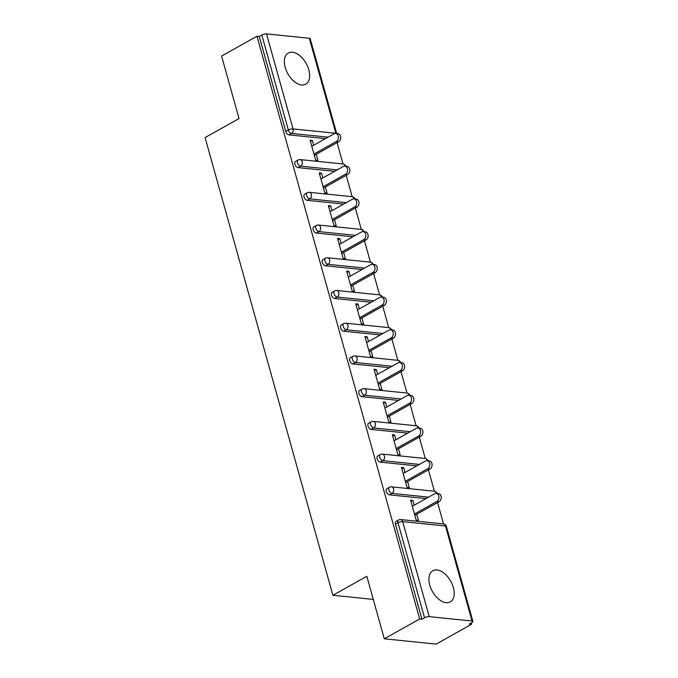 <?xml version="1.0" encoding="UTF-8"?>
<svg xmlns="http://www.w3.org/2000/svg" width="678" height="678" viewBox="0 0 678 678"><rect width="100%" height="100%" fill="white"/><g stroke="black" fill="none" stroke-linecap="round" stroke-linejoin="round"><path stroke-width="1.02" d="M453.345 587.521A17.857 10.501 60.8 0 0 432.827 570.732A17.857 10.501 60.8 0 0 429.759 585.114A17.857 10.501 60.8 0 0 450.277 601.903A17.857 10.501 60.8 0 0 453.345 587.521M308.795 69.809A17.857 10.501 60.8 0 0 288.277 53.02A17.857 10.501 60.8 0 0 285.209 67.393A17.857 10.501 60.8 0 0 305.727 84.182A17.857 10.501 60.8 0 0 308.795 69.809M471.557 624.285L469.286 624.057L471.871 622.607A3.432 1.059 164.4 0 0 472.913 621.455A3.432 1.059 164.4 0 0 472.032 621.023L429.233 616.641A3.432 1.059 164.4 0 0 424.538 617.768L421.953 619.217L419.682 618.989L384.282 638.795L436.157 644.1L471.557 624.285L471.193 622.989M443.539 523.95L437.573 502.584M434.403 491.219L428.437 469.854M425.267 458.498L419.301 437.132M416.131 425.776L410.165 404.41M406.995 393.045L401.029 371.68M397.859 360.323L391.892 338.958M388.714 327.601L382.756 306.236M379.578 294.879L373.612 273.514M370.442 262.149L364.476 240.783M361.306 229.427L355.34 208.061M352.17 196.705L346.204 175.339M343.034 163.983L337.068 142.617M384.282 638.795L366.832 576.283L332.89 595.284L373.29 599.411M332.89 595.284L205.087 137.566L239.029 118.565L221.579 56.054L256.979 36.239L259.242 36.476L285.777 131.498L288.362 130.049L261.835 35.027L259.242 36.476M261.835 35.027A3.432 1.059 -15.6 0 1 266.522 33.9L309.321 38.273A3.432 1.059 -15.6 0 1 310.21 38.705L336.678 133.524M419.682 618.989L256.979 36.239M316.228 154.279L317.931 160.364L315.66 160.127L310.1 140.202L312.363 140.431L310.456 141.499M313.702 145.219L312.363 140.431M421.953 619.217L395.418 524.187A3.432 2.017 -119.2 0 1 396.011 521.424L398.596 519.975A3.432 2.017 -119.2 0 0 398.003 522.746L395.418 524.187M325.499 138.617L288.921 134.88A3.432 2.017 -119.2 0 1 285.777 131.498M426.004 498.584L389.426 494.847A3.432 2.017 -119.2 0 1 386.282 491.465A3.432 2.017 -119.2 0 1 386.875 488.702L389.46 487.253A3.432 2.017 -119.2 0 0 388.867 490.016A3.432 2.017 60.8 0 0 392.011 493.398L389.426 494.847M416.86 465.862L380.29 462.125A3.432 2.017 -119.2 0 1 377.146 458.743A3.432 2.017 -119.2 0 1 377.739 455.98L380.324 454.531A3.432 2.017 -119.2 0 0 379.731 457.294A3.432 2.017 60.8 0 0 382.875 460.676L380.29 462.125M407.724 433.132L371.154 429.394A3.432 2.017 -119.2 0 1 368.01 426.021A3.432 2.017 -119.2 0 1 368.603 423.25L371.188 421.809A3.432 2.017 -119.2 0 0 370.595 424.572A3.432 2.017 60.8 0 0 373.739 427.945L371.154 429.394M398.588 400.41L362.018 396.672A3.432 2.017 -119.2 0 1 358.874 393.291A3.432 2.017 -119.2 0 1 359.459 390.528L362.052 389.079A3.432 2.017 -119.2 0 0 361.459 391.85A3.432 2.017 60.8 0 0 364.603 395.223L362.018 396.672M389.452 367.688L352.882 363.95A3.432 2.017 -119.2 0 1 349.738 360.569A3.432 2.017 -119.2 0 1 350.323 357.806L352.907 356.357A3.432 2.017 -119.2 0 0 352.323 359.12A3.432 2.017 60.8 0 0 355.467 362.501L352.882 363.95M380.316 334.957L343.746 331.22A3.432 2.017 -119.2 0 1 340.602 327.847A3.432 2.017 -119.2 0 1 341.187 325.084L343.771 323.635A3.432 2.017 -119.2 0 0 343.187 326.398A3.432 2.017 60.8 0 0 346.331 329.779L343.746 331.22M371.18 302.235L334.61 298.498A3.432 2.017 -119.2 0 1 331.457 295.125A3.432 2.017 -119.2 0 1 332.05 292.354L334.635 290.904A3.432 2.017 -119.2 0 0 334.051 293.676A3.432 2.017 60.8 0 0 337.195 297.049L334.61 298.498M362.044 269.513L325.474 265.776A3.432 2.017 -119.2 0 1 322.321 262.394A3.432 2.017 -119.2 0 1 322.914 259.632L325.499 258.182A3.432 2.017 -119.2 0 0 324.906 260.945A3.432 2.017 60.8 0 0 328.059 264.327L325.474 265.776M352.907 236.791L316.338 233.054A3.432 2.017 -119.2 0 1 313.185 229.673A3.432 2.017 -119.2 0 1 313.778 226.91L316.363 225.46A3.432 2.017 -119.2 0 0 315.77 228.223A3.432 2.017 60.8 0 0 318.923 231.605L316.338 233.054M343.771 204.061L307.193 200.324A3.432 2.017 -119.2 0 1 304.049 196.951A3.432 2.017 -119.2 0 1 304.642 194.179L307.227 192.738A3.432 2.017 -119.2 0 0 306.634 195.501A3.432 2.017 60.8 0 0 309.787 198.883L307.193 200.324M334.635 171.339L298.057 167.602A3.432 2.017 -119.2 0 1 294.913 164.22A3.432 2.017 -119.2 0 1 295.506 161.457L298.091 160.008A3.432 2.017 -119.2 0 0 297.498 162.779A3.432 2.017 60.8 0 0 300.651 166.152L298.057 167.602M322.838 177.941L321.499 173.153L319.236 172.924L324.796 192.849L327.067 193.086L325.364 187.001M331.974 210.663L330.635 205.883L328.372 205.646L333.932 225.579L336.203 225.808L334.508 219.723M341.11 243.394L339.78 238.605L337.508 238.376L343.068 258.301L345.339 258.53L343.644 252.453M350.246 276.115L348.916 271.327L346.644 271.098L352.204 291.023L354.475 291.26L352.78 285.175M359.382 308.837L358.052 304.058L355.781 303.82L361.349 323.753L363.611 323.982L361.916 317.897M368.518 341.559L367.188 336.78L364.917 336.542L370.485 356.475L372.747 356.704L371.052 350.619M377.663 374.29L376.324 369.502L374.053 369.273L379.621 389.197L381.884 389.426L380.189 383.35M386.799 407.012L385.46 402.224L383.189 401.995L388.757 421.919L391.028 422.157L389.325 416.072M395.935 439.734L394.596 434.954L392.325 434.717L397.893 454.65L400.164 454.879L398.461 448.794M405.071 472.456L403.732 467.676L401.461 467.447L407.029 487.372L409.3 487.601L407.597 481.524M414.207 505.186L412.868 500.398L410.605 500.169L416.165 520.094L418.436 520.331L416.733 514.246M321.499 173.153L319.592 174.221M330.635 205.883L328.737 206.951M339.78 238.605L337.873 239.673M348.916 271.327L347.009 272.395M358.052 304.058L356.145 305.117M367.188 336.78L365.281 337.847M376.324 369.502L374.417 370.569M385.46 402.224L383.553 403.291M394.596 434.954L392.689 436.013M403.732 467.676L401.825 468.744M412.868 500.398L410.961 501.466M335.695 133.422L337.966 133.651A4.237 3.17 95.8 0 1 340.695 137.168A4.237 3.17 95.8 0 1 338.619 141.744L336.347 141.516A4.237 3.17 -84.2 0 0 338.432 136.939A4.237 3.17 -84.2 0 0 335.695 133.422A4.237 3.17 -84.2 0 0 334.186 133.752L311.795 146.287M336.347 141.516L313.965 154.042M338.619 141.744L314.329 155.347M344.831 166.144L347.102 166.373A4.237 3.17 95.8 0 1 349.831 169.89A4.237 3.17 95.8 0 1 347.755 174.475L345.483 174.238A4.237 3.17 -84.2 0 0 347.568 169.661A4.237 3.17 -84.2 0 0 344.831 166.144A4.237 3.17 -84.2 0 0 343.322 166.474L320.931 179.009M345.483 174.238L323.101 186.772M347.755 174.475L323.465 188.069M353.967 198.866L356.238 199.103A4.237 3.17 95.8 0 1 358.967 202.62A4.237 3.17 95.8 0 1 356.891 207.197L354.619 206.959A4.237 3.17 -84.2 0 0 356.704 202.383A4.237 3.17 -84.2 0 0 353.967 198.866A4.237 3.17 -84.2 0 0 352.458 199.205L330.067 211.731M354.619 206.959L332.237 219.494M356.891 207.197L332.601 220.791M363.103 231.596L365.374 231.825A4.237 3.17 95.8 0 1 368.103 235.342A4.237 3.17 95.8 0 1 366.027 239.919L363.755 239.69A4.237 3.17 -84.2 0 0 365.84 235.113A4.237 3.17 -84.2 0 0 363.103 231.596A4.237 3.17 -84.2 0 0 361.594 231.927L339.203 244.453M363.755 239.69L341.373 252.216M366.027 239.919L341.737 253.513M372.247 264.318L374.51 264.547A4.237 3.17 95.8 0 1 377.248 268.064A4.237 3.17 95.8 0 1 375.163 272.641L372.9 272.412A4.237 3.17 -84.2 0 0 374.976 267.835A4.237 3.17 -84.2 0 0 372.247 264.318A4.237 3.17 -84.2 0 0 370.73 264.649L348.339 277.183M372.9 272.412L350.509 284.946M375.163 272.641L350.873 286.243M381.383 297.04L383.646 297.269A4.237 3.17 95.8 0 1 386.384 300.795A4.237 3.17 95.8 0 1 384.299 305.371L382.036 305.134A4.237 3.17 -84.2 0 0 384.112 300.557A4.237 3.17 -84.2 0 0 381.383 297.04A4.237 3.17 -84.2 0 0 379.866 297.371L357.476 309.905M382.036 305.134L359.645 317.668M384.299 305.371L360.01 318.965M390.52 329.762L392.782 330A4.237 3.17 95.8 0 1 395.52 333.517A4.237 3.17 95.8 0 1 393.435 338.093L391.172 337.864A4.237 3.17 -84.2 0 0 393.248 333.288A4.237 3.17 -84.2 0 0 390.52 329.762A4.237 3.17 -84.2 0 0 389.002 330.101L366.62 342.627M391.172 337.864L368.781 350.39M393.435 338.093L369.146 351.687M399.656 362.493L401.918 362.722A4.237 3.17 95.8 0 1 404.656 366.239A4.237 3.17 95.8 0 1 402.571 370.815L400.308 370.586A4.237 3.17 -84.2 0 0 402.385 366.01A4.237 3.17 -84.2 0 0 399.656 362.493A4.237 3.17 -84.2 0 0 398.139 362.823L375.756 375.358M400.308 370.586L377.917 383.112M402.571 370.815L378.282 384.418M408.792 395.215L411.063 395.444A4.237 3.17 95.8 0 1 413.792 398.961A4.237 3.17 95.8 0 1 411.716 403.537L409.444 403.308A4.237 3.17 -84.2 0 0 411.521 398.732A4.237 3.17 -84.2 0 0 408.792 395.215A4.237 3.17 -84.2 0 0 407.275 395.545L384.892 408.08M409.444 403.308L387.053 415.843M411.716 403.537L387.418 417.139M417.928 427.937L420.199 428.174A4.237 3.17 95.8 0 1 422.928 431.691A4.237 3.17 95.8 0 1 420.852 436.268L418.58 436.03A4.237 3.17 -84.2 0 0 420.657 431.454A4.237 3.17 -84.2 0 0 417.928 427.937A4.237 3.17 -84.2 0 0 416.411 428.276L394.028 440.802M418.58 436.03L396.198 448.565M420.852 436.268L396.554 449.861M427.064 460.667L429.335 460.896A4.237 3.17 95.8 0 1 432.064 464.413A4.237 3.17 95.8 0 1 429.988 468.99L427.716 468.761A4.237 3.17 -84.2 0 0 429.793 464.184A4.237 3.17 -84.2 0 0 427.064 460.667A4.237 3.17 -84.2 0 0 425.547 460.998L403.164 473.524M427.716 468.761L405.334 481.287M429.988 468.99L405.69 482.583M436.2 493.389L438.471 493.618A4.237 3.17 95.8 0 1 441.2 497.135A4.237 3.17 95.8 0 1 439.124 501.712L436.852 501.483A4.237 3.17 -84.2 0 0 438.937 496.906A4.237 3.17 -84.2 0 0 436.2 493.389A4.237 3.17 -84.2 0 0 434.683 493.72L412.3 506.254M436.852 501.483L414.47 514.009M439.124 501.712L414.826 515.314M266.522 33.9L293.057 128.93L335.856 133.303L309.321 38.273M328.084 137.168L291.506 133.43A3.432 2.017 60.8 0 1 288.362 130.049A3.432 1.059 -15.6 0 1 293.057 128.93A3.432 2.568 95.8 0 1 291.506 133.43L288.921 134.88M335.89 133.439A3.432 2.568 95.8 0 0 335.856 133.303A3.432 1.059 -15.6 0 1 336.559 133.507M472.032 621.023L445.497 525.992L402.698 521.619L429.233 616.641M424.538 617.768L398.003 522.746A3.432 1.059 164.4 0 1 402.698 521.619A3.432 2.568 -84.2 0 0 400.622 519.56A3.432 3.432 0 0 0 398.596 519.975M472.913 621.455L446.378 526.425A3.432 1.059 164.4 0 0 445.497 525.992A3.432 2.568 -84.2 0 0 443.42 523.933L400.622 519.56M345.026 166.161A3.432 2.568 95.8 0 0 344.992 166.025A3.432 2.568 -84.2 0 0 342.915 163.966L300.117 159.593A3.432 3.432 0 0 0 298.091 160.008M337.22 169.89L300.651 166.152A3.432 2.568 95.8 0 0 302.193 161.652A3.432 2.568 -84.2 0 0 300.117 159.593M346.356 202.62L309.787 198.883A3.432 2.568 95.8 0 0 311.329 194.374A3.432 2.568 -84.2 0 0 309.253 192.315A3.432 3.432 0 0 0 307.227 192.738M355.492 235.342L318.923 231.605A3.432 2.568 95.8 0 0 320.465 227.096A3.432 2.568 -84.2 0 0 318.389 225.037A3.432 3.432 0 0 0 316.363 225.46M364.628 268.064L328.059 264.327A3.432 2.568 95.8 0 0 329.601 259.827A3.432 2.568 -84.2 0 0 327.525 257.767A3.432 3.432 0 0 0 325.499 258.182M373.764 300.786L337.195 297.049A3.432 2.568 95.8 0 0 338.737 292.549A3.432 2.568 -84.2 0 0 336.661 290.489A3.432 3.432 0 0 0 334.635 290.904M382.901 333.517L346.331 329.779A3.432 2.568 95.8 0 0 347.873 325.271A3.432 2.568 -84.2 0 0 345.805 323.211A3.432 3.432 0 0 0 343.771 323.635M392.037 366.239L355.467 362.501A3.432 2.568 95.8 0 0 357.018 357.992A3.432 2.568 -84.2 0 0 354.941 355.933A3.432 3.432 0 0 0 352.907 356.357M401.173 398.961L364.603 395.223A3.432 2.568 95.8 0 0 366.154 390.723A3.432 2.568 -84.2 0 0 364.078 388.664A3.432 3.432 0 0 0 362.052 389.079M410.317 431.683L373.739 427.945A3.432 2.568 95.8 0 0 375.29 423.445A3.432 2.568 -84.2 0 0 373.214 421.385A3.432 3.432 0 0 0 371.188 421.809M419.453 464.413L382.875 460.676A3.432 2.568 95.8 0 0 384.426 456.167A3.432 2.568 -84.2 0 0 382.35 454.107A3.432 3.432 0 0 0 380.324 454.531M428.589 497.135L392.011 493.398A3.432 2.568 95.8 0 0 393.562 488.897A3.432 2.568 -84.2 0 0 391.486 486.838A3.432 3.432 0 0 0 389.46 487.253M354.162 198.891A3.432 2.568 95.8 0 0 354.128 198.747A3.432 2.568 -84.2 0 0 352.051 196.688L309.253 192.315M363.298 231.613A3.432 2.568 95.8 0 0 363.264 231.469A3.432 2.568 -84.2 0 0 361.188 229.41L318.389 225.037M372.442 264.335A3.432 2.568 95.8 0 0 372.4 264.2A3.432 2.568 -84.2 0 0 370.324 262.14L327.525 257.767M381.578 297.057A3.432 2.568 95.8 0 0 381.536 296.922A3.432 2.568 -84.2 0 0 379.46 294.862L336.661 290.489M390.714 329.788A3.432 2.568 95.8 0 0 390.672 329.644A3.432 2.568 -84.2 0 0 388.604 327.584L345.805 323.211M399.851 362.51A3.432 2.568 95.8 0 0 399.817 362.374A3.432 2.568 -84.2 0 0 397.74 360.315L354.941 355.933M408.987 395.232A3.432 2.568 95.8 0 0 408.953 395.096A3.432 2.568 -84.2 0 0 406.876 393.037L364.078 388.664M418.123 427.962A3.432 2.568 95.8 0 0 418.089 427.818A3.432 2.568 -84.2 0 0 416.012 425.759L373.214 421.385M427.259 460.684A3.432 2.568 95.8 0 0 427.225 460.54A3.432 2.568 -84.2 0 0 425.148 458.481L382.35 454.107M436.395 493.406A3.432 2.568 95.8 0 0 436.361 493.27A3.432 2.568 -84.2 0 0 434.284 491.211L391.486 486.838M345.805 166.246A3.432 3.432 0 0 0 342.915 163.966M354.941 198.968A3.432 3.432 0 0 0 352.051 196.688M364.078 231.69A3.432 3.432 0 0 0 361.188 229.41M373.222 264.42A3.432 3.432 0 0 0 370.324 262.14M382.358 297.142A3.432 3.432 0 0 0 379.46 294.862M391.494 329.864A3.432 3.432 0 0 0 388.604 327.584M400.63 362.586A3.432 3.432 0 0 0 397.74 360.315M409.766 395.316A3.432 3.432 0 0 0 406.876 393.037M418.902 428.038A3.432 3.432 0 0 0 416.012 425.759M428.038 460.76A3.432 3.432 0 0 0 425.148 458.481M437.174 493.491A3.432 3.432 0 0 0 434.284 491.211M446.378 526.425A3.432 3.432 0 0 0 443.42 523.933"/></g></svg>
